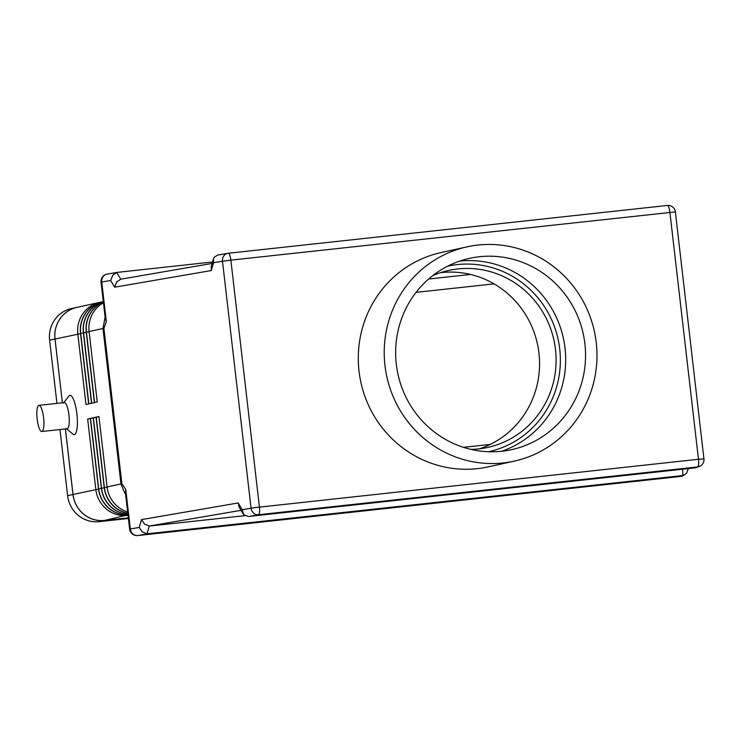 <?xml version="1.0" encoding="UTF-8"?>
<svg xmlns="http://www.w3.org/2000/svg" width="741" height="741" viewBox="0 0 741 741"><rect width="100%" height="100%" fill="white"/><g stroke="black" fill="none" stroke-linecap="round" stroke-linejoin="round"><path stroke-width="1.11" d="M41.802 431.521L67.153 428.761A13.162 3.279 -96.2 0 0 68.95 414.96A13.162 3.279 -96.2 0 0 64.31 402.585L38.958 405.346A13.162 3.279 -96.2 0 0 37.161 419.137A13.162 3.279 -96.2 0 0 41.802 431.521A13.162 3.279 -96.2 0 0 43.599 417.72A13.162 3.279 -96.2 0 0 38.958 405.346M63.513 403.113L68.746 396.148A19.748 4.918 83.8 0 1 76.897 413.923A19.748 4.918 83.8 0 1 72.877 434.087L66.273 428.409M688.278 468.59L686.805 472.953L684.693 474.759L681.979 475.629L147.005 533.816L149.293 526.017L144.523 524.091L141.512 519.617L139.215 527.425L129.638 529.12L125.47 493.08L125.748 489.403L121.885 483.743L121.367 483.836M121.885 483.743L103.897 328.309L106.324 321.566L105.231 318.213L101.063 282.173L110.641 280.478L112.864 274.994L117.245 272.373L212.574 261.981M139.215 527.425L142.226 531.899L147.005 533.816M110.641 280.478L114.614 287.202L211.296 270.548L213.593 262.74L222.485 261.212L251.06 508.159A7.317 6.613 80.2 0 0 253.579 513.096A7.317 6.613 80.2 0 0 258.479 514.736L697.522 466.932A7.317 7.299 60.8 0 0 700.254 466.052L695.141 467.84L249.245 516.394L258.479 514.736A7.317 1.825 -96.2 0 0 259.498 512.337A7.317 1.825 -96.2 0 0 259.424 507.085L230.859 260.137L675.366 211.898A7.317 7.317 0 0 0 667.317 205.452A7.317 1.825 -96.2 0 0 667.27 205.461L228.321 253.255M213.593 262.74L213.519 258.776L214.26 257.21L217.678 255.071L227.82 253.32A7.317 6.613 80.2 0 0 223.819 255.877A7.317 6.613 80.2 0 0 222.485 261.212L230.859 260.137A7.317 1.825 83.8 0 0 229.738 255.117A7.317 1.825 83.8 0 0 228.274 253.265A7.317 7.317 0 0 0 227.82 253.32A7.317 6.613 80.2 0 1 228.228 253.265A7.317 1.825 83.8 0 1 228.274 253.265L667.317 205.452A7.317 1.825 -96.2 0 1 668.78 207.313A7.317 1.825 -96.2 0 1 669.901 212.334L698.476 459.272L254.534 507.659L242.168 509.688L243.798 514.782L248.328 516.486M212.148 263.435L120.737 279.2L116.763 272.475M114.614 287.202L116.522 282.108L120.737 279.2M149.293 526.017L241.038 510.336M514.171 461.152L488.245 466.858A109.714 106.213 -102.4 0 1 359.033 371.213A109.714 106.213 -102.4 0 1 441.09 252.561L467.015 246.855A109.714 106.213 77.6 0 0 384.968 365.498A109.714 106.213 77.6 0 0 514.171 461.152A109.714 106.213 77.6 0 0 596.227 342.499A109.714 106.213 77.6 0 0 467.015 246.855M584.89 343.731A97.932 94.811 -102.4 0 1 511.642 449.648A97.932 94.811 -102.4 0 1 396.305 364.266A97.932 94.811 -102.4 0 1 469.553 258.35A97.932 94.811 -102.4 0 1 584.89 343.731M501.583 451.278A97.932 94.811 77.6 0 0 565.013 348.103A97.932 94.811 77.6 0 0 459.735 261.091M470.961 449.398A90.624 87.734 77.6 0 0 487.717 447.425A90.624 87.734 77.6 0 0 555.491 349.419A90.624 87.734 77.6 0 0 448.768 270.419A90.624 87.734 77.6 0 0 432.725 275.661M479.353 448.833A90.624 87.734 77.6 0 0 490.236 444.415A90.624 87.734 77.6 0 0 538.948 353.059A90.624 87.734 77.6 0 0 470.572 274.457L428.65 279.024M463.468 447.332L490.236 444.415M470.572 274.457A90.624 87.734 77.6 0 0 440.589 272.651M494.052 283.877L416.062 292.371M105.111 317.129L102.98 328.485L120.959 483.919L124.859 493.321M243.104 513.828L239.121 507.103L238.185 502.963L141.512 519.617M211.296 270.548L211.222 266.575L213.519 258.776M244.854 515.68L150.228 525.98M127.998 514.986A29.26 28.325 -102.4 0 1 98.497 488.856L90.346 418.406L87.66 418.998L95.811 489.449A29.26 28.325 77.6 0 0 127.341 515.43L128.045 515.356M65.43 428.946L73.016 494.469A29.26 28.325 77.6 0 0 104.546 520.451L128.332 517.857M103.37 302.078A29.26 28.325 77.6 0 0 86.419 332.135L94.57 402.585L97.247 401.993L89.096 331.542A29.26 28.325 -102.4 0 1 103.444 302.773M103.314 301.596A29.26 28.325 77.6 0 0 102.573 301.754A29.26 28.325 77.6 0 0 80.695 333.394L88.846 403.845L91.523 403.252L83.372 332.802A29.26 28.325 -102.4 0 1 103.314 301.661A29.26 28.325 77.6 0 0 83.557 332.765L91.708 403.215L94.385 402.622L86.234 332.172A29.26 28.325 -102.4 0 1 103.36 302.041M101.063 302.115A29.26 28.325 77.6 0 0 99.711 302.384A29.26 28.325 77.6 0 0 77.833 334.024L85.984 404.475L88.67 403.882L80.51 333.431A29.26 28.325 -102.4 0 1 102.397 301.791A29.26 28.325 -102.4 0 1 102.48 301.772M99.711 302.384L76.907 307.395A29.26 28.325 77.6 0 0 55.029 339.035L62.401 402.789L54.991 339.007A29.26 28.325 -102.4 0 1 76.869 307.367A29.26 28.325 -102.4 0 1 78.324 307.089M127.647 511.938A29.26 28.325 -102.4 0 1 107.084 486.967L98.933 416.516L96.247 417.109L104.398 487.559A29.26 28.325 77.6 0 0 127.795 513.217M127.924 514.3A29.26 28.325 -102.4 0 1 101.36 488.226L93.209 417.776L90.522 418.369L98.673 488.819A29.26 28.325 77.6 0 0 127.998 514.958M127.804 513.3A29.26 28.325 -102.4 0 1 104.222 487.597L96.071 417.146L93.385 417.739L101.536 488.189A29.26 28.325 77.6 0 0 127.915 514.254M98.961 416.757L96.247 417.109M96.098 417.378L93.385 417.739M93.236 418.007L90.522 418.369M90.374 418.637L87.66 418.998M128.341 517.894L104.509 520.497A29.26 28.325 -102.4 0 1 72.979 494.506L65.393 428.956M128.406 518.487L99.146 521.673A29.26 28.325 -102.4 0 1 67.616 495.692L59.965 429.539M56.937 403.382L49.619 340.184A29.26 28.325 -102.4 0 1 71.507 308.543L76.869 307.367M488.551 451.732A95.005 91.986 77.6 0 0 559.714 348.955A95.005 91.986 77.6 0 0 447.712 266.158M681.979 475.629L680.544 476.435L137.743 535.539A7.317 6.613 80.2 0 1 132.843 533.89A7.317 6.613 80.2 0 1 130.323 528.954L125.748 489.403M684.693 474.759L683.276 475.555A7.317 7.299 60.8 0 1 680.544 476.435A7.317 1.825 83.8 0 1 680.497 476.444A7.317 1.825 83.8 0 1 680.451 476.444M683.276 475.555A7.317 7.317 0 0 1 680.497 476.444L137.696 535.548A7.317 1.825 -96.2 0 0 137.743 535.539L147.931 533.789M106.324 321.566L101.749 282.015A7.317 6.613 80.2 0 1 103.082 276.68A7.317 6.613 80.2 0 1 107.084 274.124A7.317 7.317 0 0 0 101.063 282.173M696.095 467.728L697.522 466.932A7.317 1.825 83.8 0 0 698.541 464.524A7.317 1.825 83.8 0 0 698.476 459.272L703.95 458.827A7.317 7.317 0 0 1 700.254 466.052A7.317 7.299 60.8 0 0 702.403 464.218M672.643 207.008A7.317 7.299 60.8 0 0 667.372 205.452M682.6 469.201L682.933 475.463M103.897 328.309L89.096 331.542M242.168 509.688L238.185 502.963M675.375 211.889L703.941 458.846M104.546 520.451L127.396 515.004M89.124 331.773L86.234 332.172M86.262 332.403L83.372 332.802M83.4 333.033L80.51 333.431M80.537 333.663L55.029 339.035M73.016 494.469L98.525 489.097M98.497 488.856L101.387 488.467M101.36 488.226L104.249 487.837M104.222 487.597L107.112 487.207M107.084 486.967L120.959 483.919M49.619 340.184L54.991 339.007M67.616 495.692L72.979 494.506M99.146 521.673L104.509 520.497M117.245 272.373L107.084 274.124M129.638 529.12A7.317 7.317 0 0 0 137.696 535.548"/></g></svg>
